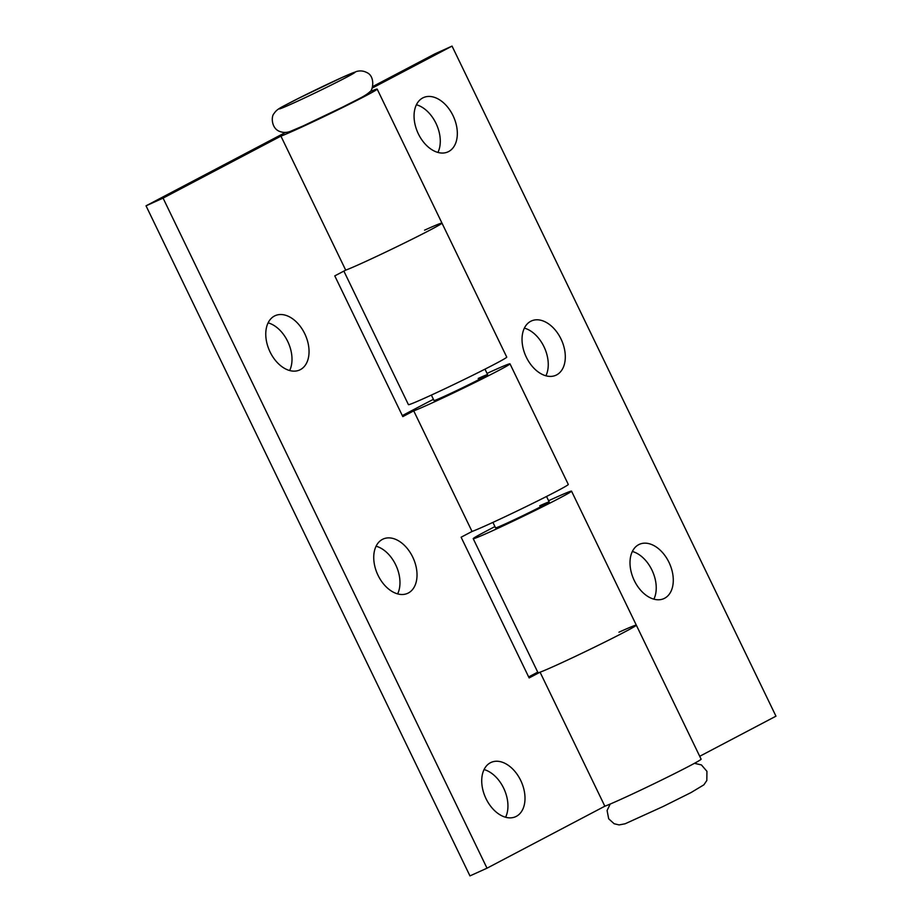 <?xml version="1.0" encoding="UTF-8"?>
<svg xmlns="http://www.w3.org/2000/svg" width="922" height="922" viewBox="0 0 922 922"><rect width="100%" height="100%" fill="white"/><g stroke="black" fill="none" stroke-linecap="round" stroke-linejoin="round"><path stroke-width="1.38" d="M270.065 351.95A29.781 19.569 65.7 0 0 299.673 369.976A29.781 19.569 65.7 0 0 304.744 333.718A29.781 19.569 65.7 0 0 275.136 315.693A29.781 19.569 65.7 0 0 270.065 351.95M289.658 370.529A29.781 19.569 65.7 0 0 287.699 341.417A29.781 19.569 65.7 0 0 268.106 322.85M378.043 575.316A29.781 19.569 65.7 0 0 407.651 593.33A29.781 19.569 65.7 0 0 412.722 557.072A29.781 19.569 65.7 0 0 383.114 539.047A29.781 19.569 65.7 0 0 378.043 575.316M397.636 593.883A29.781 19.569 65.7 0 0 395.665 564.771A29.781 19.569 65.7 0 0 376.084 546.204M486.021 798.671A29.781 19.569 65.7 0 0 515.629 816.696A29.781 19.569 65.7 0 0 520.7 780.427A29.781 19.569 65.7 0 0 491.092 762.413A29.781 19.569 65.7 0 0 486.021 798.671M505.602 817.249A29.781 19.569 65.7 0 0 503.643 788.137A29.781 19.569 65.7 0 0 484.062 769.57M285.428 132.48L146.033 205.825L163.079 198.115L280.922 136.122A54.605 1.625 -25.8 0 0 296.239 129.587A54.605 1.625 -25.8 0 0 349.012 104.359A54.605 1.625 -25.8 0 0 377.179 89.1A54.605 1.625 -25.8 0 0 369.791 91.739M361.021 263.6A54.605 1.625 -25.8 0 0 413.794 238.372A54.605 1.625 -25.8 0 0 441.972 223.112A54.605 1.625 154.2 0 1 413.794 238.372A54.605 1.625 154.2 0 1 361.021 263.6A54.605 1.625 154.2 0 1 345.704 270.134A54.605 1.625 -25.8 0 0 361.021 263.6M618.95 632.204A54.605 1.625 154.2 0 1 636.318 625.162A54.605 1.625 154.2 0 1 608.151 640.421A54.605 1.625 154.2 0 1 555.378 665.649A54.605 1.625 154.2 0 1 540.062 672.184L604.844 806.208A54.605 1.625 -25.8 0 0 620.16 799.662A54.605 1.625 -25.8 0 0 672.933 774.434A54.605 1.625 -25.8 0 0 701.112 759.175L636.318 625.162A54.605 1.625 -25.8 0 1 608.151 640.421A54.605 1.625 -25.8 0 1 555.378 665.649A54.605 1.625 -25.8 0 1 537.999 672.691L473.217 538.678A54.605 1.625 154.2 0 1 484.868 531.856L494.93 526.566M478.172 378.469A29.781 0.887 154.2 0 1 487.646 374.632A29.781 0.887 154.2 0 1 472.283 382.953A29.781 0.887 154.2 0 1 443.494 396.714A29.781 0.887 154.2 0 1 434.02 400.563L431.369 395.077M487.058 373.41A54.605 1.625 154.2 0 1 492.613 370.875A54.605 1.625 154.2 0 1 509.993 363.833A54.605 1.625 154.2 0 1 481.826 379.092A54.605 1.625 154.2 0 1 429.041 404.32A54.605 1.625 154.2 0 1 413.724 410.855L472.041 531.475A54.605 1.625 -25.8 0 0 487.358 524.929A54.605 1.625 -25.8 0 0 540.131 499.701A54.605 1.625 -25.8 0 0 568.298 484.442L509.993 363.833M402.315 415.592L423.325 404.551A54.605 1.625 154.2 0 1 433.421 399.341M146.033 205.825L469.955 875.9L487.012 868.19L604.844 806.208M280.922 136.122L345.704 270.134L334.778 275.885L402.81 416.606L413.724 410.855M528.652 676.921L537.733 672.15M163.079 198.115L487.012 868.19M540.062 672.184L529.136 677.935L461.115 537.215L472.041 531.475M418.358 133.863A29.781 19.569 65.7 0 0 447.954 151.888A29.781 19.569 65.7 0 0 453.025 115.619A29.781 19.569 65.7 0 0 423.428 97.605A29.781 19.569 65.7 0 0 418.358 133.863M437.938 152.43A29.781 19.569 65.7 0 0 435.979 123.329A29.781 19.569 65.7 0 0 416.398 104.751M526.335 357.229A29.781 19.569 65.7 0 0 555.931 375.242A29.781 19.569 65.7 0 0 561.002 338.985A29.781 19.569 65.7 0 0 531.406 320.96A29.781 19.569 65.7 0 0 526.335 357.229M545.916 375.796A29.781 19.569 65.7 0 0 543.957 346.684A29.781 19.569 65.7 0 0 524.364 328.117M634.301 580.583A29.781 19.569 65.7 0 0 663.909 598.609A29.781 19.569 65.7 0 0 668.98 562.339A29.781 19.569 65.7 0 0 639.384 544.326A29.781 19.569 65.7 0 0 634.301 580.583M653.894 599.15A29.781 19.569 65.7 0 0 651.935 570.05A29.781 19.569 65.7 0 0 632.342 551.471M539.716 505.786A29.781 0.887 154.2 0 1 549.189 501.948A29.781 0.887 154.2 0 1 533.826 510.269A29.781 0.887 154.2 0 1 505.037 524.03A29.781 0.887 154.2 0 1 495.563 527.868L492.913 522.394M548.602 500.727A54.605 1.625 154.2 0 1 554.168 498.191A54.605 1.625 154.2 0 1 571.536 491.149A54.605 1.625 154.2 0 1 543.369 506.397A54.605 1.625 154.2 0 1 490.596 531.637A54.605 1.625 154.2 0 1 473.217 538.678M424.593 230.154A54.605 1.625 154.2 0 1 441.972 223.112L506.754 357.125A54.605 1.625 -25.8 0 1 478.576 372.384A54.605 1.625 -25.8 0 1 425.803 397.613A54.605 1.625 -25.8 0 1 408.434 404.654L343.871 271.103M372.05 88.178L452.045 46.1L434.988 53.81L372.58 86.633M699.717 756.294L775.967 716.175L452.045 46.1M341.785 77.609A42.193 1.256 -25.8 0 0 288.24 103.621A42.193 1.256 -25.8 0 0 292.666 103.448A42.193 1.256 -25.8 0 0 346.211 77.425A42.193 1.256 -25.8 0 0 341.785 77.609M694.439 763.324L701.423 764.926L706.932 771.322L706.817 780.508L703.889 784.818L691.039 792.563L662.895 806.6L625.104 823.784L619.1 824.913L614.133 823.738L608.693 818.817L607.091 810.53L610.18 804.065M303.165 125.922L290.372 131.362C286.684 132.791 283.019 132.78 279.401 131.327C271.448 128.285 270.964 116.437 274.053 113.521C277.441 108.254 282.144 107.09 297.933 98.631L342.074 77.46L356.422 71.513C360.041 70.487 363.464 70.821 366.702 72.504C375.669 76.226 373.007 91.416 369.157 92.396C364.824 96.199 359.073 98.631 343.03 106.894L303.165 125.922M549.189 501.948L546.539 496.474M487.646 374.632L484.995 369.157M377.179 89.1L441.972 223.112M571.536 491.149L636.318 625.162"/></g></svg>
